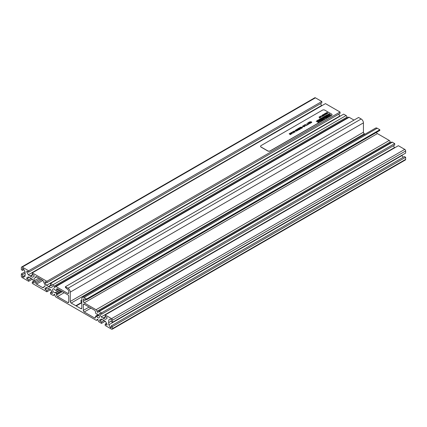 <?xml version="1.0" encoding="UTF-8"?>
<svg xmlns="http://www.w3.org/2000/svg" width="427" height="427" viewBox="0 0 427 427"><rect width="100%" height="100%" fill="white"/><g stroke="black" fill="none" stroke-linecap="round" stroke-linejoin="round"><path stroke-width="0.64" d="M317.624 122.154L318.008 122.373L319.113 121.54L316.909 121.22L317.859 120.67L317.474 120.446L316.247 121.343L318.473 121.7L317.624 122.154L318.008 122.442L319.113 121.578M316.914 121.252L317.859 120.67M316.247 121.38L318.462 121.732M331.533 114.025L324.851 110.166A1.719 0.993 -0 0 0 322.422 110.166L261.068 145.591A1.719 0.993 -0 0 0 260.566 146.29A1.719 0.993 -0 0 0 261.068 146.995L267.75 150.854A1.719 0.993 -0 0 0 270.179 150.854L331.533 115.429A1.719 0.993 -0 0 0 332.041 114.724A1.719 0.993 -0 0 0 331.533 114.025M319.129 120.521L320.901 120.798L321.558 120.419L319.561 119.192L319.156 119.496L320.266 120.136M319.156 119.427L320.431 120.163L318.43 119.843L317.773 120.297L319.77 121.449L320.197 121.135L318.964 120.425L320.901 120.798M319.898 119L320.261 119.208L321.173 118.679L321.664 118.962L320.88 119.416L321.985 119.144L322.449 119.416L321.558 119.934L321.921 120.211L323.41 119.282L321.408 118.124L319.898 119.069L321.606 118.994M320.88 119.416L322.39 119.448M323.938 117.697L325.62 118.076L326.34 117.655L324.344 116.432L323.938 116.736L325.011 117.356M323.938 116.667L325.214 117.404L323.367 116.971L323.004 117.179L323.746 118.274L322.449 117.526L321.878 117.927L323.874 119.08L324.6 118.663L323.874 117.612L325.62 118.076M323.004 117.179L323.671 118.231M324.707 116.224L325.064 116.432L325.982 115.904L326.468 116.187L325.684 116.64L326.004 116.827L326.788 116.374L327.258 116.64L326.361 117.158L326.724 117.436L328.192 116.518L326.191 115.365L324.707 116.293L325.064 116.502L325.982 115.973L326.409 116.224M325.684 116.64L327.194 116.678M328.662 116.32L329.276 115.893L327.279 114.74L326.66 115.093L328.662 116.32L329.276 115.893M327.952 114.623L330.162 114.97M329.318 115.402L329.703 115.621L330.834 114.799L328.625 114.452L329.575 113.902L329.19 113.683L327.947 114.585L330.172 114.932L329.318 115.402L329.703 115.69L330.834 114.836M328.63 114.484L329.575 113.902M101.541 323.383L101.541 321.979L99.715 320.928L99.715 319.876L101.236 319.001L103.361 320.015L105.49 321.456L107.006 324.088L107.006 325.139L105.186 324.088L105.186 325.491L111.564 329.174A1.286 0.742 -120 0 0 112.205 329.233A1.286 0.742 -120 0 0 112.472 328.646L112.472 326.543L111.26 325.838L111.26 327.947L110.347 327.418L108.832 324.787L108.645 322.225L108.832 319.876L110.347 319.001L111.26 319.524L111.26 321.632L112.472 322.332L112.472 320.229A1.286 0.742 -120 0 0 111.564 318.649L105.186 314.966L105.186 316.37L107.006 317.421L107.006 318.473L105.49 319.353L103.361 318.334L101.236 316.898L99.715 314.267L99.715 313.215L101.541 314.267L101.541 312.863L99.107 311.459A1.286 0.742 -120 0 0 98.466 311.395A1.286 0.742 -120 0 0 98.199 311.988A0.859 0.496 60 0 1 98.018 312.377A0.859 0.496 60 0 1 97.356 312.148A0.859 0.496 60 0 1 96.982 311.283A1.286 0.742 -120 0 0 96.07 309.708L84.226 302.866A1.286 0.742 60 0 1 83.313 301.286L83.313 299.46A1.03 0.598 60 0 1 83.527 298.991A1.03 0.598 60 0 1 83.852 298.959L86.654 299.711L86.654 299.007L84.044 297.502A3.181 1.836 -120 0 0 82.454 297.341A3.181 1.836 -120 0 0 81.797 298.799L81.797 308.129A1.286 0.742 60 0 1 81.53 308.716A1.286 0.742 60 0 1 80.884 308.652L71.165 303.042A1.286 0.742 60 0 1 70.252 301.462L70.252 292.132A3.181 1.836 -120 0 0 68.005 288.241L65.395 286.731L65.395 287.435L68.192 289.917A1.03 0.598 60 0 1 68.736 291.043L68.736 292.869A1.286 0.742 60 0 1 68.469 293.461A1.286 0.742 60 0 1 67.824 293.397L55.98 286.56A1.286 0.742 -120 0 0 55.334 286.496A1.286 0.742 -120 0 0 55.067 287.083A0.859 0.496 60 0 1 54.886 287.478A0.859 0.496 60 0 1 54.224 287.248A0.859 0.496 60 0 1 53.85 286.384A1.286 0.742 -120 0 0 52.937 284.804L50.509 283.4L50.509 284.804L52.334 285.855L52.334 286.907L50.813 287.787L48.689 286.768L46.559 285.332L45.043 282.701L45.043 281.649L46.863 282.701L46.863 281.297L32.287 272.88L32.287 274.283L34.107 275.335L34.107 276.386L32.591 277.262L30.461 276.248L28.337 274.807L26.816 272.175L26.816 271.124L28.641 272.175L28.641 270.777L22.263 267.094A1.286 0.742 -120 0 0 21.617 267.03A1.286 0.742 -120 0 0 21.35 267.617L21.35 269.72L22.567 270.424L22.567 268.321L23.474 268.845L24.996 271.476L25.177 274.038L24.996 276.386L23.474 277.262L22.567 276.739L22.567 274.63L21.35 273.931L21.35 276.034A1.286 0.742 -120 0 0 22.263 277.614L28.641 281.297L28.641 279.893L26.816 278.842L26.816 277.79L28.337 276.915L30.461 277.929L32.591 279.37L34.107 281.996L34.107 283.053L32.287 281.996L32.287 283.4L46.863 291.817L46.863 290.413L45.043 289.362L45.043 288.31L46.559 287.435L48.689 288.449L50.813 289.89L52.334 292.522L52.334 293.573L50.509 292.522L50.509 293.925L52.937 295.324A1.286 0.742 -120 0 0 53.583 295.388A1.286 0.742 -120 0 0 53.85 294.801A0.859 0.496 60 0 1 54.026 294.406A0.859 0.496 60 0 1 54.693 294.635A0.859 0.496 60 0 1 55.067 295.5A1.286 0.742 -120 0 0 55.98 297.08L96.07 320.229A1.286 0.742 -120 0 0 96.715 320.293A1.286 0.742 -120 0 0 96.982 319.7A0.859 0.496 60 0 1 97.159 319.311A0.859 0.496 60 0 1 97.82 319.54A0.859 0.496 60 0 1 98.199 320.405A1.286 0.742 -120 0 0 99.107 321.979L101.541 323.383L105.186 321.28M365.048 134.19L364.343 133.779A1.286 0.742 60 0 1 363.43 132.199L363.43 122.869A3.181 1.836 -120 0 0 361.183 118.978L358.568 117.468L65.395 286.731M75.841 305.743L81.797 302.305M81.797 302.225A4.382 2.53 180 0 1 80.762 300.725L81.797 300.133M34.47 280.64A2.146 1.238 60 0 1 34.47 278.164L34.945 277.886A4.297 2.482 -120 0 0 35.676 276.952A1.286 0.742 60 0 1 35.895 276.675A1.286 0.742 60 0 1 36.535 276.739L42.615 280.245A1.286 0.742 60 0 1 43.474 281.457A4.297 2.482 -120 0 0 44.205 283.234L44.68 284.056A2.146 1.238 60 0 1 44.68 286.538L43.997 286.933A4.297 2.482 -120 0 0 43.431 287.504A1.286 0.742 60 0 1 43.26 287.675A1.286 0.742 60 0 1 42.62 287.611L36.53 284.099A1.286 0.742 60 0 1 35.719 283.053A4.297 2.482 -120 0 0 35.153 281.831L34.47 280.64L38.884 278.094M34.47 278.164L36.738 276.851M55.323 290.323A2.146 1.238 -120 0 0 53.081 288.908A2.146 1.238 -120 0 0 53.081 291.385A2.146 1.238 -120 0 0 55.227 292.628A2.146 1.238 -120 0 0 55.323 292.559L56.433 293.6L56.583 294.977A1.286 0.742 -120 0 0 57.496 296.551L67.824 302.513A1.286 0.742 -120 0 0 68.469 302.578A1.286 0.742 -120 0 0 68.736 301.99L68.736 296.381A1.286 0.742 -120 0 0 67.824 294.801L57.496 288.839A1.286 0.742 -120 0 0 56.85 288.775A1.286 0.742 -120 0 0 56.583 289.362L56.497 290.541L55.323 290.323M83.313 304.798L83.313 310.408A1.286 0.742 -120 0 0 84.226 311.988L94.554 317.95A1.286 0.742 -120 0 0 95.2 318.014A1.286 0.742 -120 0 0 95.467 317.421L95.552 316.242L96.726 316.46A2.146 1.238 -120 0 0 98.968 317.88A2.146 1.238 -120 0 0 98.968 315.398A2.146 1.238 -120 0 0 96.822 314.16A2.146 1.238 -120 0 0 96.726 314.224L95.616 313.183L95.467 311.811A1.286 0.742 -120 0 0 94.554 310.232L84.226 304.27A1.286 0.742 -120 0 0 83.58 304.205A1.286 0.742 -120 0 0 83.313 304.798L84.226 304.27M21.35 273.931L24.996 271.828M28.641 281.297L32.287 279.194M28.641 279.893L31.07 278.489M26.816 278.842L29.249 277.438M26.816 277.79L28.337 276.915M32.287 281.996L33.653 281.212M46.863 291.817L50.509 289.714M46.863 290.413L49.297 289.015M45.043 289.362L47.472 287.958M45.043 288.31L46.559 287.435M50.509 292.522L51.875 291.732M101.541 321.979L103.969 320.581M99.715 320.928L102.149 319.524M99.715 319.876L101.236 319.001M105.186 324.088L106.553 323.298M112.205 329.233L405.383 159.97A1.286 0.742 -120 0 0 405.65 159.383L405.65 157.28L404.433 156.576L111.26 325.838M112.472 326.543L405.65 157.28M110.347 327.418L111.26 326.89M403.067 157.366L402.004 155.172M108.832 324.787L402.004 155.524M108.832 322.545L111.26 321.141M108.832 319.876L110.347 319.001M112.472 322.332L405.65 153.069L405.65 150.966A1.286 0.742 -120 0 0 404.737 149.386L398.359 145.703L105.186 314.966M103.542 318.227L105.976 316.823M103.179 318.019L105.608 316.615M394.713 147.806L393.347 145.788M101.236 316.898L394.409 147.63M99.715 314.267L100.628 313.738M101.541 314.267L394.713 145.004L394.713 143.6L392.285 142.196A1.286 0.742 -120 0 0 391.639 142.132L98.466 311.395M101.541 312.863L394.713 143.6M390.47 142.81A0.859 0.496 60 0 1 390.161 142.02A1.286 0.742 -120 0 0 389.248 140.44L377.404 133.603A1.286 0.742 60 0 1 376.529 132.354M86.654 299.711L379.833 130.448L379.833 129.744L377.217 128.239A3.181 1.836 -120 0 0 375.632 128.079L82.454 297.341M86.654 299.007L379.833 129.744M76.209 305.951L81.797 302.727M354.015 120.099L349.153 117.292A1.286 0.742 -120 0 0 348.507 117.228L55.334 286.496M347.338 117.905A0.859 0.496 60 0 1 347.028 117.121A1.286 0.742 -120 0 0 346.116 115.541L343.687 114.137L50.509 283.4M48.87 286.661L51.299 285.257M48.507 286.453L50.936 285.049M340.041 116.24L338.675 114.222M46.559 285.332L339.737 116.064M45.043 282.701L45.956 282.172M46.863 282.701L340.041 113.438L340.041 112.034L325.459 103.617L32.287 272.88M46.863 281.297L340.041 112.034M260.566 146.349A1.719 0.993 -0 0 0 260.566 146.402A1.719 0.993 -0 0 0 261.068 147.107L267.75 150.966A1.719 0.993 -0 0 0 270.179 150.966L331.533 115.541A1.719 0.993 -0 0 0 332.041 114.836A1.719 0.993 -0 0 0 332.035 114.783M30.643 276.141L33.076 274.737M30.28 275.933L32.708 274.529M321.814 105.72L320.447 103.702M28.337 274.807L321.51 105.544M26.816 272.175L27.728 271.652M28.641 272.175L321.814 102.912L321.814 101.509L315.436 97.826A1.286 0.742 -120 0 0 314.795 97.767L21.617 267.03M28.641 270.777L321.814 101.509M22.567 270.424L23.933 269.634M22.567 276.739L24.996 275.335M22.567 274.63L24.996 273.232M317.773 120.227L319.77 121.449M319.77 121.38L320.197 121.135M320.901 120.729L321.558 120.35M321.558 119.934L321.921 120.211M321.921 120.142L323.41 119.282M321.878 117.857L323.874 119.08M323.874 119.01L324.6 118.594M325.62 118.001L326.34 117.585M326.361 117.158L326.724 117.436M326.724 117.366L328.192 116.518M326.66 115.093L328.662 116.251M320.965 116.037L322.374 116.208L321.931 116.63L322.566 116.181L320.816 115.995L322.374 116.24M321.862 116.539L322.561 116.213M320.48 117.532L319.722 117.836L319.006 116.982L319.695 118.055L320.48 117.532L319.695 118.055M319.006 116.982L319.577 117.991M303.602 126.275C303.528 126.867 303.928 126.894 304.798 126.349L304.056 126.627L303.912 126.013C302.818 126.28 302.695 126.146 303.533 125.607L302.69 126.024L303.485 126.515M302.924 125.992L303.533 125.607L302.924 126.024M302.69 126.056L303.512 126.381M304.798 126.349L304.798 126.424C303.928 126.963 303.528 126.936 303.602 126.344M295.319 130.918L294.811 131.281M324.392 114.495L324.76 114.922L324.024 114.708L324.392 114.495L324.76 114.991M324.04 114.073L324.317 114.404L323.138 114.596L324.787 115.044L324.317 114.473M323.138 114.596L324.968 114.943M324.024 114.778L324.392 114.564M308.7 124.156L307.75 124.54L306.853 123.472L307.712 124.796L308.7 124.156L307.712 124.796M306.853 123.472L307.568 124.716M298.879 129.018L299.434 129.338C298.633 129.621 298.42 129.53 298.799 129.066L299.434 129.408M298.548 129.322L298.879 129.087M298.062 128.548L298.735 128.938L297.283 128.997L298.441 129.178C298.281 129.76 298.719 129.808 299.754 129.322L298.238 128.447L298.735 129.007M299.754 129.322L299.754 129.392C298.719 129.877 298.281 129.829 298.441 129.253L297.283 128.997M311.32 121.796L311.39 122.629L311.822 122.159L309.986 121.802L311.32 121.796L311.39 122.698L311.822 122.191M309.986 121.834L311.326 121.882M311.32 121.866L311.251 122.613M311.176 121.807L310.205 121.775L311.176 121.807M311.171 121.85L310.205 121.807M302.844 126.568L302.337 126.931M294.363 132.237L293.178 131.489C293.952 130.956 294.609 131.078 295.158 131.852L294.363 132.237M295.158 131.89L294.363 132.306L293.178 131.527M294.886 131.756L293.408 131.468L294.886 131.756M294.924 131.906L293.413 131.505M322.593 114.911L323.693 115.541L323.452 115.818L324.306 115.322L323.837 115.461L322.737 114.826L323.693 115.616M324.306 115.322L323.335 115.749M307.077 124.801L306.757 125.058L305.262 124.39L306.778 125.335L307.077 124.801L306.933 125.25M305.262 124.39L306.778 125.335M297.576 130.384L296.386 129.632C297.16 129.098 297.822 129.221 298.372 130L297.576 130.384M298.366 130.032L297.576 130.454L296.391 129.669M298.099 129.904L296.621 129.616L298.099 129.904M298.137 130.054L296.626 129.653M308.582 122.474L309.383 122.175L309.938 122.496L309.49 122.923L310.082 122.581L310.616 122.885L310.135 123.328L310.936 122.869L309.415 121.989L308.582 122.544L309.383 122.245L309.938 122.565M310.936 122.869L309.991 123.248M309.345 122.837L310.616 122.955M302.012 127.171L302.076 128.004L302.513 127.534L300.672 127.177L302.012 127.171L302.076 128.073L302.513 127.566M300.677 127.209L302.017 127.251L301.942 127.988M301.868 127.182L300.896 127.145L301.868 127.182M301.862 127.225L300.896 127.182M293.002 132.247L293.466 132.781L292.543 132.514L293.002 132.247L293.466 132.85M292.57 131.719L292.911 132.135L292.346 132.461L291.438 132.37L293.504 132.93L292.911 132.205M291.438 132.37L293.723 132.802M292.543 132.583L293.002 132.317M327.392 113.422L327.392 113.352C328.037 113.054 327.931 112.952 327.071 113.048C327.931 112.952 328.037 113.054 327.392 113.352L327.578 112.829L326.911 112.941L327.007 112.402L326.436 112.797L327.071 113.118C327.931 113.022 328.037 113.123 327.392 113.422L327.578 112.899M326.441 112.829L327.071 113.118M328.016 113.112L327.578 112.829M323.266 115.925L321.91 115.301L323.127 116.075M321.91 115.301L323.127 116.005M320.602 117.345L320.602 117.276C321.248 116.971 321.141 116.87 320.282 116.971C321.141 116.87 321.248 116.971 320.602 117.276L320.789 116.747L320.122 116.859L320.213 116.325L319.647 116.72L320.282 117.041C321.141 116.939 321.248 117.041 320.602 117.345L320.789 116.822M319.652 116.752L320.282 117.041M321.227 117.03L320.789 116.747M304.595 125.623L304.526 124.791L304.093 125.26L305.929 125.618L304.59 125.623L304.664 124.876L304.595 125.693M304.093 125.292L305.929 125.655M305.711 125.639L304.739 125.602L305.711 125.639M305.705 125.682L304.745 125.639M296.311 131.116L295.126 130.363C295.895 129.829 296.557 129.952 297.107 130.731L296.311 131.116M297.107 130.763L296.311 131.185L295.126 130.4M296.834 130.63L295.356 130.347L296.834 130.63M296.872 130.785L295.361 130.379M327.221 113.641L325.865 113.022L327.077 113.795M325.865 113.022L327.077 113.721M325.411 113.283L326.425 113.865L325.038 113.497L325.518 114.388L324.365 113.886L325.582 114.585L325.075 113.619L326.762 113.908L325.545 113.203L326.425 113.934M324.872 113.593L325.518 114.457M324.365 113.886L325.769 114.479M325.075 113.694L326.564 114.089M308.449 123.456C309.522 123.334 309.655 123.462 308.849 123.835L309.639 123.488L308.251 123.318L308.363 122.65L307.659 123.141L308.449 123.526C309.522 123.403 309.655 123.531 308.849 123.905L309.634 123.526M308.497 122.752L308.251 123.387M307.659 123.173L308.449 123.526M309.399 123.515L308.849 123.905M308.251 123.318L307.894 123.109M290.365 134.548L289.175 133.8C289.949 133.261 290.611 133.384 291.161 134.163L290.365 134.548M291.155 134.195L290.365 134.617L289.18 133.832M290.888 134.067L289.41 133.779L290.888 134.067M290.926 134.217L289.41 133.816M299.941 127.459L301.206 128.191L299.263 127.849L300.074 128.847L298.633 128.217L300.149 129.093L300.384 128.959L299.519 127.886L301.627 128.244L300.106 127.363L301.206 128.26M299.263 127.849L300.074 128.917M298.633 128.217L300.149 129.162L300.384 128.959M299.519 127.956L301.382 128.452M291.636 133.037L292.095 133.571L291.177 133.304L291.636 133.037L292.095 133.64M291.198 132.509L291.545 132.925L290.072 133.16L292.132 133.72L291.545 132.994M290.072 133.16L292.356 133.592M291.177 133.373L291.636 133.107M71.165 303.042L364.343 133.779M35.676 276.952L36.247 276.621M42.62 287.611L44.952 286.266M36.53 284.099L42.871 280.438M35.719 283.053L41.595 279.658M35.153 281.831L40.255 278.884M55.366 292.538L59.636 290.072M56.545 290.499L58.456 289.394M56.583 290.349L58.35 289.33M56.583 289.362L57.496 288.839M67.824 302.513L68.736 301.99M57.496 296.551L64.178 292.698M56.583 294.977L62.358 291.641M56.583 293.989L61.504 291.15M56.433 293.6L61.088 290.91M55.713 292.703L59.951 290.253M83.313 310.408L89.083 307.077M96.726 316.46L98.861 315.227M96.337 316.156L98.589 314.859M95.616 316.22L98.37 314.63L95.552 316.242M94.554 317.95L95.467 317.421M84.226 311.988L90.908 308.129M53.85 294.801L54.459 294.449M96.982 319.7L97.591 319.353M112.472 328.646L405.65 159.383M112.472 320.229L405.65 150.966M111.564 318.649L404.737 149.386M99.107 311.459L392.285 142.196M96.982 311.283L390.161 142.02M96.07 309.708L389.248 140.44M84.226 302.866L377.404 133.603M83.313 301.286L86.238 299.599M83.313 299.46L84.076 299.017M84.044 297.502L377.217 128.239M80.884 308.652L81.797 308.129M70.252 301.462L363.43 132.199M70.252 292.132L363.43 122.869M68.005 288.241L361.183 118.978M67.824 293.397L68.736 292.869M55.98 286.56L349.153 117.292M53.85 286.384L347.028 117.121M52.937 284.804L346.116 115.541M22.263 267.094L315.436 97.826M56.497 290.541L58.472 289.399M53.583 295.388L54.757 294.71M96.715 320.293L97.89 319.615M55.345 292.548L59.631 290.072"/></g></svg>

